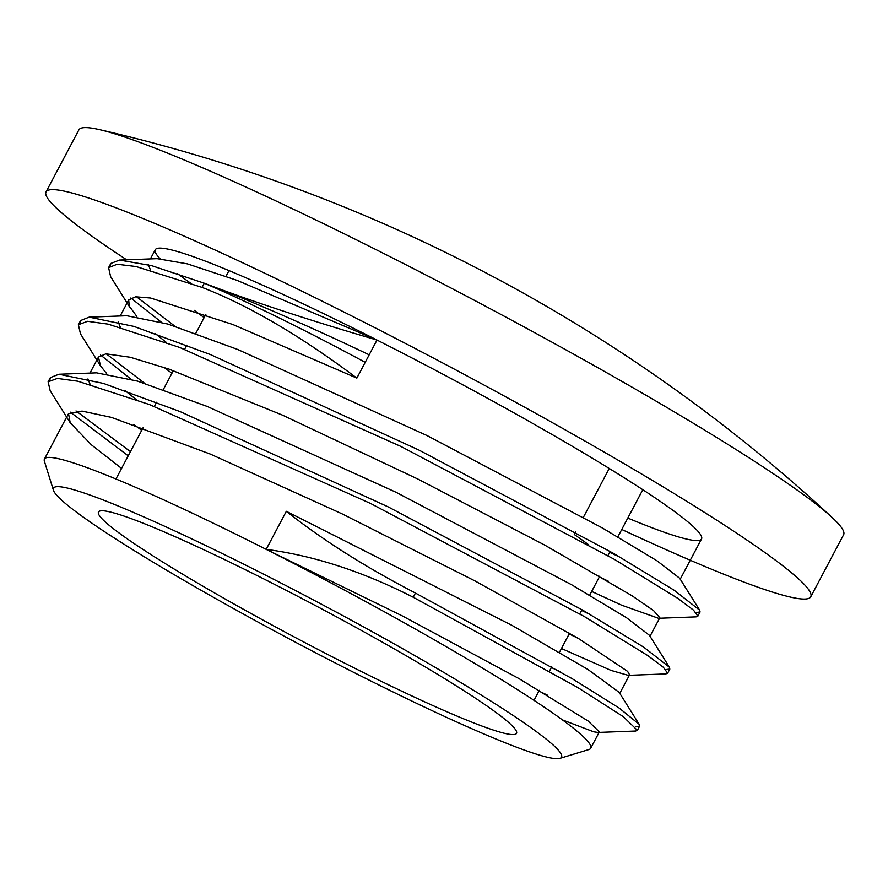 <?xml version="1.0" encoding="UTF-8"?>
<svg xmlns="http://www.w3.org/2000/svg" width="888" height="888" viewBox="0 0 888 888"><rect width="100%" height="100%" fill="white"/><g stroke="black" fill="none" stroke-linecap="round" stroke-linejoin="round"><path stroke-width="1.33" d="M559.873 758.374L588.91 749.539A309.046 24.587 -152.1 0 0 590.698 748.273A309.046 24.587 -152.1 0 0 266.178 549.361A309.046 24.587 -152.1 0 0 44.444 459.041A309.046 24.587 -152.1 0 0 44.4 461.238L53.413 490.22A287.446 22.866 27.9 0 1 259.696 572.183A287.446 22.866 27.9 0 1 557.231 748.973A287.446 22.866 27.9 0 1 559.873 758.374A287.446 22.866 27.9 0 1 296.803 642.901A287.446 22.866 27.9 0 1 53.413 490.22M627.794 518.07A309.046 24.587 -152.1 0 0 701.531 538.949A309.046 24.587 -152.1 0 0 377 340.049A309.046 24.587 -152.1 0 0 155.278 249.728A309.046 24.587 -152.1 0 0 160.018 258.674M177.611 273.693A309.046 24.587 -152.1 0 0 190.687 283.228M110.301 265.889L110.822 263.459L119.514 260.073L157.154 258.663L187.435 263.88L236.985 280.342L377 340.049L356.854 378.099L232.856 324.52L150.572 298.024L135.631 296.803L128.693 299.955L129.248 306.105L136.863 316.472M155.2 333.455L166.389 342.468M591.674 591.419L621.533 605.139L658.463 618.281L659.84 617.737L653.568 610.6L632.067 595.77L544.744 545.099L418.181 479.209L282.329 415.073L169.353 369.23L130.225 357.254L105.905 353.835L98.468 357.054L100.455 365.745L106.627 373.559M124.986 390.554L136.208 399.578M561.449 648.506L611.044 670.418L628.182 675.346L629.581 674.802L627.594 671.361L578.621 638.594L475.346 581.118L342.091 513.863L210.401 454.123L111.455 417.393L82.051 411.089L68.52 413.619L70.196 422.755L91.364 444.788L121.567 468.409M562.448 719.902L593.672 731.801L597.946 732.445L599.356 731.89L588.089 720.978L519.025 678.632L402.553 616.028L266.178 549.361L286.325 511.299L512.043 625.396L587.867 669.43L619.158 692.363L639.16 724.286L639.593 726.151L635.508 726.673M560.384 671.783L551.381 667.532M141.714 430.347L133.833 424.497M90.11 384.315L87.934 378.943M49.839 380.02L50.339 377.611L58.941 374.248L96.592 372.838L137.529 381.107L207.337 406.504L396.159 492.329L571.772 584.837L626.595 617.782L649.405 635.275L669.408 667.199L669.818 669.064L665.745 669.574M590.542 614.663L581.607 610.445M171.939 373.26L164.047 367.41M120.324 327.239L118.193 321.878M80.109 322.932L80.597 320.546L89.177 317.138L126.818 315.74L167.899 324.065L237.773 349.506L426.728 435.409L602.286 527.916L657.053 560.839L679.653 578.232L699.655 610.167L700.077 611.999L695.959 612.498M620.768 557.575L609.656 552.325M204.118 317.615L194.272 310.323M150.527 270.141L148.385 264.779M512.975 726.595A236.519 18.815 -152.1 0 0 292.13 593.395A236.519 18.815 -152.1 0 0 98.468 512.01A236.519 18.815 -152.1 0 0 298.69 639.316A236.519 18.815 -152.1 0 0 516.527 733.355A236.519 18.815 -152.1 0 0 512.975 726.595M266.178 549.361C313.997 555.666 363.014 571.628 413.242 597.247L577.644 687.456L623.42 716.76L637.373 730.336L635.586 731.035L597.946 732.445M413.242 597.247L415.462 593.051C365.756 567.299 322.71 540.048 286.325 511.299M547.841 695.36L538.927 691.053M128.227 455.822L70.352 412.143M70.196 422.755L50.194 390.831L48.119 381.796L57.387 378.421L77.911 381.218L149.45 404.551L370.607 503.485L584.337 616.538L647.574 655.433L663.369 667.288L667.61 673.248L665.822 673.937L628.182 675.346M578.11 638.294L569.153 633.965M130.991 379.165L100.588 355.056M100.455 365.745L80.464 333.821L78.388 324.731L87.579 321.312L108.147 324.142L179.642 347.441L400.832 446.409L614.54 559.44L677.822 598.368L693.55 610.178L697.868 616.183L696.114 616.871L658.463 618.281M608.258 581.174L599.378 576.878M161.216 322.089L130.836 297.991M130.603 308.558L110.6 276.623L108.602 267.643L117.183 264.258L136.064 266.533L202.042 287.401M415.462 593.062L571.916 678.532L619.18 708.069L639.16 724.286M130.436 451.637L76.013 410.922M58.941 374.248L103.508 383.427L180.131 411.61L388.367 506.981L582.806 610.189L643.778 647.208L669.408 667.199M144.744 383.372L106.227 353.813M89.177 317.138L133.91 326.407L210.611 354.634L418.992 450.094L613.364 553.291L674.247 590.287L699.655 610.167M174.969 326.285L136.486 296.747M119.514 260.073L151.559 265.634L204.484 283.294A215.995 16.095 -154.9 0 1 369.186 354.812M365.201 362.337A215.995 17.183 27.9 0 0 204.262 283.217L202.053 287.401C248.618 305.428 300.222 335.664 356.854 378.099M377 340.049C309.035 320.191 251.537 301.276 204.484 283.294M832.267 517.626A1610.943 1610.943 0 0 0 497.902 279.209A1610.532 367.954 116.8 0 0 495.415 277.922A1605.26 1557.585 -43.4 0 0 450.416 254.778A1610.943 1610.943 0 0 0 99.5 129.626A432.645 34.421 -152.1 0 0 78.888 129.859L46.043 191.897A432.645 34.421 -152.1 0 0 126.662 259.807M621.755 529.47A432.645 34.421 -152.1 0 0 810.755 596.792L843.6 534.754A432.645 34.421 -152.1 0 0 837.118 522.388A432.645 34.421 -152.1 0 0 832.211 517.582A432.645 34.421 -152.1 0 0 477.367 301.898A432.645 34.421 -152.1 0 0 99.5 129.626M195.76 333.4L205.838 314.374M225.985 276.312L229.015 270.607M607.914 555.622L610.123 551.437M617.837 536.885L642.812 489.699M609.246 468.476L583.405 517.271M575.602 532.001L574.281 534.509A236.519 18.815 27.9 0 1 588.167 544.433M810.755 596.792A432.645 34.421 -152.1 0 0 804.273 584.426A432.645 34.421 -152.1 0 0 400.288 340.77A432.645 34.421 -152.1 0 0 46.043 191.897M155.278 249.728L150.405 258.919M128.682 299.955L120.191 315.984M98.457 357.043L89.954 373.093M68.232 414.13L44.444 459.041M701.531 538.949L680.241 579.165M659.817 617.726L650.016 636.241M629.592 674.813L619.78 693.35M599.367 731.901L590.698 748.273M637.395 730.347L639.604 726.162M667.621 673.259L669.83 669.075M697.935 615.983L700.055 611.987M48.374 381.374L50.361 377.622M78.366 324.719L80.586 320.535M108.591 267.632L110.811 263.447M186.813 345.166L184.593 349.35M173.327 370.64L163.248 389.677M156.588 402.253L154.368 406.438M143.101 427.727L115.951 478.998M599.755 576.157L589.688 595.182M581.984 609.723L579.775 613.908M569.541 633.233L559.462 652.269M551.759 666.799L549.55 670.984M539.316 690.32L534.01 700.343"/></g></svg>
